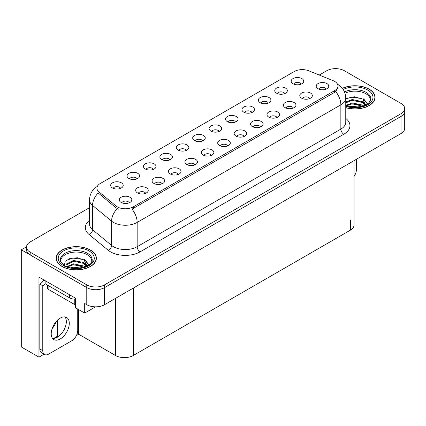 <?xml version="1.0" encoding="UTF-8"?>
<svg xmlns="http://www.w3.org/2000/svg" width="426" height="426" viewBox="0 0 426 426"><rect width="100%" height="100%" fill="white"/><g stroke="black" fill="none" stroke-linecap="round" stroke-linejoin="round"><path stroke-width="0.64" d="M219.076 131.485A3.77 2.178 0 0 0 218.064 130.42A3.77 2.178 0 0 0 214.347 129.871A3.77 2.178 0 0 0 211.717 131.485M219.837 125.974A6.284 3.626 0 0 0 211.786 125.569A6.284 3.626 0 0 0 209.704 130.079A6.284 3.626 0 0 0 210.95 131.107A6.284 3.626 0 0 0 221.089 130.079A6.284 3.626 0 0 0 219.837 125.974M202.664 140.958A3.77 2.178 0 0 0 201.652 139.898A3.77 2.178 0 0 0 197.936 139.345A3.77 2.178 0 0 0 195.305 140.958M203.426 135.452A6.284 3.626 0 0 0 195.374 135.047A6.284 3.626 0 0 0 193.292 139.558A6.284 3.626 0 0 0 194.538 140.58A6.284 3.626 0 0 0 204.677 139.558A6.284 3.626 0 0 0 203.426 135.452M186.253 150.431A3.77 2.178 0 0 0 185.241 149.372A3.77 2.178 0 0 0 181.524 148.823A3.77 2.178 0 0 0 178.893 150.431M187.014 144.925A6.284 3.626 0 0 0 178.963 144.52A6.284 3.626 0 0 0 176.881 149.031A6.284 3.626 0 0 0 178.127 150.059A6.284 3.626 0 0 0 188.265 149.031A6.284 3.626 0 0 0 187.014 144.925M293.338 108.034A3.77 2.178 0 0 0 292.327 106.974A3.77 2.178 0 0 0 288.615 106.42A3.77 2.178 0 0 0 285.984 108.034M294.105 102.528A6.284 3.626 0 0 0 286.054 102.123A6.284 3.626 0 0 0 283.972 106.633A6.284 3.626 0 0 0 285.218 107.656A6.284 3.626 0 0 0 295.351 106.633A6.284 3.626 0 0 0 294.105 102.528M244.103 136.458A3.77 2.178 0 0 0 243.092 135.399A3.77 2.178 0 0 0 239.38 134.845A3.77 2.178 0 0 0 236.75 136.458M244.87 130.952A6.284 3.626 0 0 0 236.819 130.548A6.284 3.626 0 0 0 234.737 135.058A6.284 3.626 0 0 0 235.983 136.086A6.284 3.626 0 0 0 246.116 135.058A6.284 3.626 0 0 0 244.87 130.952M301.134 84.108A3.77 2.178 0 0 0 300.122 83.049A3.77 2.178 0 0 0 296.405 82.495A3.77 2.178 0 0 0 293.775 84.108M301.896 78.597A6.284 3.626 0 0 0 293.844 78.192A6.284 3.626 0 0 0 291.762 82.703A6.284 3.626 0 0 0 293.008 83.73A6.284 3.626 0 0 0 303.147 82.703A6.284 3.626 0 0 0 301.896 78.597M260.515 126.985A3.77 2.178 0 0 0 259.503 125.926A3.77 2.178 0 0 0 255.792 125.372A3.77 2.178 0 0 0 253.161 126.985M261.282 121.479A6.284 3.626 0 0 0 253.23 121.075A6.284 3.626 0 0 0 251.148 125.579A6.284 3.626 0 0 0 252.394 126.607A6.284 3.626 0 0 0 262.528 125.579A6.284 3.626 0 0 0 261.282 121.479M309.75 98.56A3.77 2.178 0 0 0 308.738 97.501A3.77 2.178 0 0 0 305.027 96.947A3.77 2.178 0 0 0 302.396 98.56M310.517 93.054A6.284 3.626 0 0 0 302.465 92.65A6.284 3.626 0 0 0 300.383 97.155A6.284 3.626 0 0 0 301.629 98.182A6.284 3.626 0 0 0 311.763 97.155A6.284 3.626 0 0 0 310.517 93.054M137.018 178.856A3.77 2.178 0 0 0 136.006 177.796A3.77 2.178 0 0 0 132.289 177.248A3.77 2.178 0 0 0 129.658 178.856M137.779 173.35A6.284 3.626 0 0 0 129.728 172.945A6.284 3.626 0 0 0 127.646 177.456A6.284 3.626 0 0 0 128.892 178.483A6.284 3.626 0 0 0 139.03 177.456A6.284 3.626 0 0 0 137.779 173.35M178.462 174.362A3.77 2.178 0 0 0 177.445 173.302A3.77 2.178 0 0 0 173.733 172.748A3.77 2.178 0 0 0 171.103 174.362M179.224 168.856A6.284 3.626 0 0 0 171.172 168.451A6.284 3.626 0 0 0 169.09 172.956A6.284 3.626 0 0 0 170.336 173.984A6.284 3.626 0 0 0 180.47 172.956A6.284 3.626 0 0 0 179.224 168.856M268.311 103.055A3.77 2.178 0 0 0 267.299 101.995A3.77 2.178 0 0 0 263.582 101.447A3.77 2.178 0 0 0 260.952 103.055M269.072 97.549A6.284 3.626 0 0 0 261.021 97.144A6.284 3.626 0 0 0 258.939 101.654A6.284 3.626 0 0 0 260.185 102.682A6.284 3.626 0 0 0 270.324 101.654A6.284 3.626 0 0 0 269.072 97.549M145.639 193.308A3.77 2.178 0 0 0 144.622 192.248A3.77 2.178 0 0 0 140.91 191.7A3.77 2.178 0 0 0 138.28 193.308M146.4 187.802A6.284 3.626 0 0 0 138.349 187.397A6.284 3.626 0 0 0 136.267 191.908A6.284 3.626 0 0 0 137.513 192.935A6.284 3.626 0 0 0 147.646 191.908A6.284 3.626 0 0 0 146.4 187.802M276.927 117.507A3.77 2.178 0 0 0 275.915 116.447A3.77 2.178 0 0 0 272.203 115.899A3.77 2.178 0 0 0 269.573 117.507M277.693 112.001A6.284 3.626 0 0 0 269.642 111.596A6.284 3.626 0 0 0 267.56 116.106A6.284 3.626 0 0 0 268.806 117.134A6.284 3.626 0 0 0 278.939 116.106A6.284 3.626 0 0 0 277.693 112.001M194.868 164.883A3.77 2.178 0 0 0 193.857 163.824A3.77 2.178 0 0 0 190.145 163.275A3.77 2.178 0 0 0 187.515 164.883M195.635 159.377A6.284 3.626 0 0 0 187.584 158.973A6.284 3.626 0 0 0 185.502 163.483A6.284 3.626 0 0 0 186.748 164.511A6.284 3.626 0 0 0 196.881 163.483A6.284 3.626 0 0 0 195.635 159.377M284.722 93.582A3.77 2.178 0 0 0 283.711 92.522A3.77 2.178 0 0 0 279.994 91.968A3.77 2.178 0 0 0 277.363 93.582M285.484 88.076A6.284 3.626 0 0 0 277.433 87.671A6.284 3.626 0 0 0 275.35 92.181A6.284 3.626 0 0 0 276.596 93.203A6.284 3.626 0 0 0 286.735 92.181A6.284 3.626 0 0 0 285.484 88.076M227.692 145.937A3.77 2.178 0 0 0 226.68 144.872A3.77 2.178 0 0 0 222.968 144.323A3.77 2.178 0 0 0 220.338 145.937M228.458 140.426A6.284 3.626 0 0 0 220.407 140.021A6.284 3.626 0 0 0 218.325 144.531A6.284 3.626 0 0 0 219.571 145.559A6.284 3.626 0 0 0 229.705 144.531A6.284 3.626 0 0 0 228.458 140.426M235.487 122.006A3.77 2.178 0 0 0 234.476 120.947A3.77 2.178 0 0 0 230.759 120.393A3.77 2.178 0 0 0 228.128 122.006M236.249 116.5A6.284 3.626 0 0 0 228.198 116.096A6.284 3.626 0 0 0 226.115 120.606A6.284 3.626 0 0 0 227.362 121.634A6.284 3.626 0 0 0 237.5 120.606A6.284 3.626 0 0 0 236.249 116.5M211.28 155.41A3.77 2.178 0 0 0 210.268 154.35A3.77 2.178 0 0 0 206.557 153.797A3.77 2.178 0 0 0 203.926 155.41M212.047 149.904A6.284 3.626 0 0 0 203.995 149.499A6.284 3.626 0 0 0 201.913 154.01A6.284 3.626 0 0 0 203.159 155.032A6.284 3.626 0 0 0 213.293 154.01A6.284 3.626 0 0 0 212.047 149.904M162.05 183.835A3.77 2.178 0 0 0 161.033 182.775A3.77 2.178 0 0 0 157.322 182.221A3.77 2.178 0 0 0 154.691 183.835M162.812 178.329A6.284 3.626 0 0 0 154.76 177.924A6.284 3.626 0 0 0 152.678 182.435A6.284 3.626 0 0 0 153.924 183.457A6.284 3.626 0 0 0 164.058 182.435A6.284 3.626 0 0 0 162.812 178.329M251.899 112.533A3.77 2.178 0 0 0 250.887 111.474A3.77 2.178 0 0 0 247.171 110.92A3.77 2.178 0 0 0 244.54 112.533M252.661 107.027A6.284 3.626 0 0 0 244.609 106.622A6.284 3.626 0 0 0 242.527 111.127A6.284 3.626 0 0 0 243.773 112.155A6.284 3.626 0 0 0 253.912 111.127A6.284 3.626 0 0 0 252.661 107.027M129.227 202.787A3.77 2.178 0 0 0 128.21 201.727A3.77 2.178 0 0 0 124.498 201.173A3.77 2.178 0 0 0 121.868 202.787M129.989 197.281A6.284 3.626 0 0 0 121.937 196.876A6.284 3.626 0 0 0 119.855 201.381A6.284 3.626 0 0 0 121.101 202.409A6.284 3.626 0 0 0 131.235 201.381A6.284 3.626 0 0 0 129.989 197.281M169.841 159.91A3.77 2.178 0 0 0 168.829 158.85A3.77 2.178 0 0 0 165.112 158.296A3.77 2.178 0 0 0 162.482 159.91M170.602 154.398A6.284 3.626 0 0 0 162.551 153.994A6.284 3.626 0 0 0 160.469 158.504A6.284 3.626 0 0 0 161.715 159.532A6.284 3.626 0 0 0 171.854 158.504A6.284 3.626 0 0 0 170.602 154.398M153.429 169.383A3.77 2.178 0 0 0 152.417 168.323A3.77 2.178 0 0 0 148.701 167.769A3.77 2.178 0 0 0 146.07 169.383M154.191 163.877A6.284 3.626 0 0 0 146.139 163.472A6.284 3.626 0 0 0 144.057 167.982A6.284 3.626 0 0 0 145.303 169.005A6.284 3.626 0 0 0 155.442 167.982A6.284 3.626 0 0 0 154.191 163.877M326.162 89.082A3.77 2.178 0 0 0 325.15 88.022A3.77 2.178 0 0 0 321.438 87.474A3.77 2.178 0 0 0 318.808 89.082M326.928 83.576A6.284 3.626 0 0 0 318.877 83.171A6.284 3.626 0 0 0 316.795 87.681A6.284 3.626 0 0 0 318.041 88.709A6.284 3.626 0 0 0 328.174 87.681A6.284 3.626 0 0 0 326.928 83.576M120.606 188.335A3.77 2.178 0 0 0 119.594 187.275A3.77 2.178 0 0 0 115.877 186.721A3.77 2.178 0 0 0 113.247 188.335M121.367 182.829A6.284 3.626 0 0 0 113.316 182.424A6.284 3.626 0 0 0 111.234 186.929A6.284 3.626 0 0 0 112.48 187.957A6.284 3.626 0 0 0 122.619 186.929A6.284 3.626 0 0 0 121.367 182.829M334.634 81.387A11.31 6.528 0 0 0 333.121 80.658L308.728 70.796A11.31 6.528 0 0 0 294.244 71.525L100.232 183.537A11.31 6.528 0 0 0 96.915 188.154A11.31 6.528 0 0 0 98.965 191.902L116.042 205.987A11.31 6.528 0 0 0 133.306 206.855L334.634 90.621A11.31 6.528 0 0 0 337.946 86.004A11.31 6.528 0 0 0 334.634 81.387M336.023 68.645L335.55 68.373L335.076 68.645M26.513 246.792L21.3 249.801L86.771 287.603A12.567 7.258 0 0 0 104.546 287.603L401.02 116.431A12.567 7.258 0 0 0 404.7 111.303A12.567 7.258 0 0 1 401.02 116.431L104.546 287.603A12.567 7.258 0 0 1 86.771 287.603L30.187 254.934A12.567 7.258 0 0 1 26.508 249.801L26.508 247.064A12.567 7.258 0 0 0 30.187 252.197L86.771 284.866A12.567 7.258 0 0 0 104.546 284.866L401.02 113.694A12.567 7.258 0 0 0 404.7 108.566A12.567 7.258 0 0 0 401.02 103.433L344.437 70.769A12.567 7.258 0 0 0 326.662 70.769L319.25 75.045M44.027 354.219L38.958 357.142L38.958 277.102L75.631 298.275L75.631 307.854L84.694 313.083L84.694 303.509L86.771 304.707A12.567 7.258 0 0 0 104.546 304.707L401.02 133.535A12.567 7.258 0 0 0 404.7 128.407L404.7 108.566M95.531 306.832L84.694 313.083M38.958 357.142L21.3 346.95L21.3 249.801M354.043 160.655L354.043 225.04A12.567 7.258 180 0 1 350.364 230.168L133.279 355.502A12.567 7.258 180 0 1 115.505 355.502L78.65 334.224L78.65 309.595M66.211 323.355L66.211 319.99M78.65 334.224L76.435 335.507M53.511 338.478L57.324 336.279L58.117 336.737M52.132 328.648A13.408 7.743 120 0 0 56.296 321.438M57.324 336.279L57.324 320.357M345.763 107.687A20.107 11.608 0 0 0 375.061 97.362A20.107 11.608 0 0 0 369.172 89.151A20.107 11.608 0 0 0 342.355 88.315M90.472 250.062A20.107 11.608 0 0 0 68.559 247.543A20.107 11.608 0 0 0 56.141 258.268A20.107 11.608 0 0 0 62.031 266.479A20.107 11.608 0 0 0 83.949 268.998A20.107 11.608 0 0 0 96.361 258.268A20.107 11.608 0 0 0 90.472 250.062M56.354 259.333A20.107 11.608 0 0 0 56.285 259.636M337.946 86.004L337.946 87.389L335.731 91.531L334.634 92.33L132.033 209.134A14.665 8.467 60 0 1 137.161 222.42A16.758 9.676 180 0 1 113.46 222.42A16.758 9.676 180 0 1 111.58 221.126L92.549 205.433A16.758 9.676 180 0 1 89.519 199.885L89.519 224.172A16.758 9.676 0 0 0 92.549 229.72L111.58 245.413A16.758 9.676 0 0 0 113.46 246.707A16.758 9.676 0 0 0 137.161 246.707L340.853 129.105A16.758 9.676 0 0 0 345.763 122.262L345.763 97.98A16.758 9.676 180 0 1 340.853 104.817A14.665 8.467 -120 0 0 335.731 91.531M118.582 209.134L116.042 207.851L98.204 192.994A14.665 9.809 129.5 0 0 92.549 205.433L92.549 229.72A4.191 2.801 -50.5 0 1 89.119 234.529A20.949 12.093 180 0 1 89.519 220.338M89.519 207.68L30.187 241.936A12.567 7.258 0 0 0 26.508 247.064M96.223 259.636A20.107 11.608 0 0 0 96.154 259.333M374.923 98.731A20.107 11.608 0 0 0 374.853 98.427M356.434 159.276L356.434 169.575A8.382 4.835 -60 0 1 354.043 176.449M60.258 338.963A12.78 7.375 120 0 0 68.602 327.706A12.78 7.375 120 0 0 66.642 317.466A12.78 7.375 120 0 0 60.258 318.1A12.78 7.375 120 0 0 51.908 329.357A12.78 7.375 120 0 0 53.868 339.597A12.78 7.375 120 0 0 60.258 338.963M64.992 316.912A12.78 7.375 -60 0 1 65.178 327.354A12.78 7.375 -60 0 1 57.292 337.254A12.78 7.375 -60 0 1 52.558 338.441M77.734 309.068L77.734 330.48A8.382 4.835 -60 0 1 71.808 340.741L48.702 354.081A8.382 4.835 -60 0 1 44.512 354.496A8.382 4.835 -60 0 1 42.776 350.662L42.776 285.809L39.815 284.094A8.382 4.835 120 0 0 43.851 279.93M45.215 283.791A8.382 4.835 -60 0 1 42.776 285.809M44.512 354.496L41.551 352.787A8.382 4.835 -60 0 1 39.815 348.953L39.815 284.094M69.438 294.701L69.438 297.779A8.382 4.835 0 0 0 75.631 299.19M45.145 280.675L45.145 283.753L69.438 297.779M345.012 93.235A15.501 8.951 180 0 1 365.913 93.773A15.501 8.951 180 0 1 370.364 101.069M365.46 105.233L362.83 99.114L354.214 96.739L345.763 98.768M342.445 88.427A19.9 11.491 180 0 1 369.022 89.236A19.9 11.491 180 0 1 374.853 97.362A19.9 11.491 180 0 1 345.763 107.554M349.538 106.862L352.243 106.346L359.267 107.054M351.998 107.23L356.775 107.32M345.763 105.419L352.243 102.922L362.361 105.057L363.58 105.999M346.152 105.936L352.243 103.779L362.835 106.239M345.763 102L352.243 99.503L362.361 101.638L365.295 105.307M345.763 102.858L352.243 100.36L362.361 102.496L365.039 105.424M345.763 98.885L351.658 97.171L361.951 98.592M362.877 99.029L363.964 99.641L367.542 104.05M348.601 101.18L351.658 100.589L359.837 101.26M364.177 103.204L366.136 104.892M348.601 104.604L351.658 104.013L359.837 104.684M353.09 107.32L355.753 107.368M363.069 98.699L363.964 99.215L367.622 103.997M362.973 102.07L366.381 104.759M60.843 261.974A15.501 8.951 180 0 1 69.55 252.938A15.501 8.951 180 0 1 87.213 254.679A15.501 8.951 180 0 1 91.659 261.974M86.755 266.138L84.13 260.02L77.505 257.778L70.152 258.348L65.125 261.33L64.395 265.425M90.323 250.147A19.9 11.491 180 0 1 96.154 258.268A19.9 11.491 180 0 1 83.869 268.886A19.9 11.491 180 0 1 62.18 266.394A19.9 11.491 180 0 1 56.354 258.268A19.9 11.491 180 0 1 68.639 247.655A19.9 11.491 180 0 1 90.323 250.147M70.838 267.768L73.544 267.251L80.567 267.959M73.299 268.135L78.075 268.226M66.797 266.596L73.544 263.832L83.656 265.968L84.875 266.905M67.452 266.841L73.544 264.684L84.135 267.15M65.849 266.186L66.136 264.115L73.544 260.408L83.656 262.544L86.595 266.213M65.812 265.968L66.136 264.972L73.544 261.266L83.656 263.401L86.34 266.33M47.494 285.111L47.494 288.37A2.093 1.209 0 0 0 48.111 289.227L74.774 304.617A2.093 1.209 0 0 0 75.631 304.92M65.934 260.488L72.953 258.076L83.246 259.498M84.178 259.935L85.264 260.552L88.837 264.956M69.901 262.091L72.953 261.495L81.137 262.171M85.477 264.109L87.436 265.797M69.901 265.51L72.953 264.919L81.137 265.59M74.385 268.226L77.053 268.274M84.369 259.604L85.264 260.121L88.917 264.903M84.273 262.975L87.681 265.67M401.02 133.535L401.02 113.694M104.546 304.707L104.546 284.866M86.771 304.707L86.771 284.866M133.279 355.502L133.279 288.114M350.364 230.168L350.364 219.907M115.505 355.502L115.505 298.376M98.965 191.902L98.965 193.766M116.042 205.987L116.042 207.851M133.306 206.855L133.306 208.559M334.634 90.621L334.634 92.33M140.122 251.841A4.191 2.418 60 0 1 137.161 246.707L137.161 222.42L340.853 104.817L340.853 129.105A4.191 2.418 60 0 0 343.814 134.238L140.122 251.841A20.949 12.093 180 0 1 110.499 251.841A20.949 12.093 180 0 1 108.151 250.222L89.119 234.529M117.294 208.623A14.665 9.809 129.5 0 0 111.58 221.126L111.58 245.413A4.191 2.801 -50.5 0 1 108.151 250.222M345.763 118.428A20.949 12.093 180 0 1 343.814 134.238M30.187 252.197L30.187 254.934M42.776 350.662L39.815 348.953M344.527 91.947A15.932 9.196 180 0 1 366.216 92.394A15.932 9.196 180 0 1 370.844 99.562L368.804 103.049L362.734 106.271L354.107 107.368L345.763 105.792M343.202 89.476A18.014 10.4 180 0 1 367.691 90.008A18.014 10.4 180 0 1 369.182 103.742A18.014 10.4 180 0 1 345.763 106.308M365.907 93.784A16.337 9.431 180 0 1 366.206 93.944M60.364 260.467A15.932 9.196 180 0 1 69.63 251.441A15.932 9.196 180 0 1 87.516 253.305A15.932 9.196 180 0 1 92.144 260.467C93.598 265.845 73.826 271.91 64.56 265.52C60.987 262.517 59.587 260.834 60.364 260.467M88.991 250.914A18.014 10.4 180 0 1 88.991 265.622A18.014 10.4 180 0 1 63.517 265.622A18.014 10.4 180 0 1 63.517 250.914A18.014 10.4 180 0 1 88.991 250.914M87.208 254.689A16.337 9.431 180 0 1 87.5 254.849M74.774 304.617L74.774 299.185M48.111 289.227L48.111 285.463M345.763 97.98C345.475 91.952 342.829 87.436 337.818 84.423L337.536 84.268M97.463 186.332C92.453 189.341 89.801 193.862 89.519 199.885M374.853 97.362L374.853 99.034M96.154 258.268L96.154 259.94M56.354 258.268L56.354 259.94"/></g></svg>
